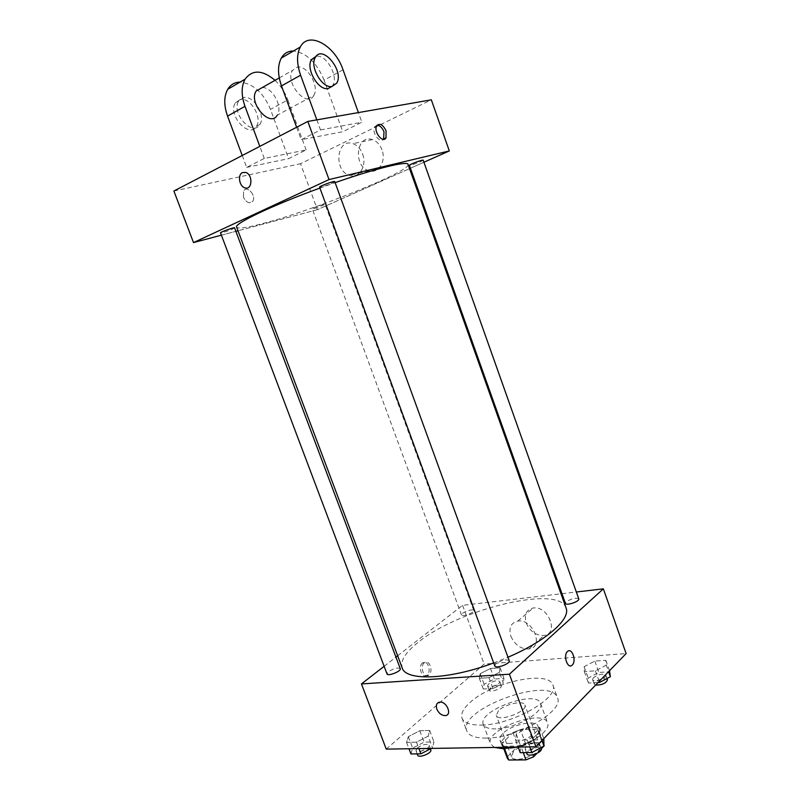 <?xml version="1.0" encoding="UTF-8"?>
<svg xmlns="http://www.w3.org/2000/svg" width="800" height="800" viewBox="0 0 800 800"><rect width="100%" height="100%" fill="white"/><g stroke="black" fill="none" stroke-linecap="round" stroke-linejoin="round"><path stroke-width="0.6" stroke-dasharray="4 3" d="M498.52 710.64L496.28 715.45C498.02 722.59 528.17 711.56 524.9 704.98C523.69 700 505.05 704.05 498.52 710.64M513.53 751.51L511.43 756.66C513.41 764.44 543.43 753.45 539.92 746.23C538.54 740.8 519.9 744.59 513.53 751.51M523.29 752.65L520.84 745.97L528.56 742.87L539.28 731.95L537.45 729.16L520.43 729.62L525.36 743.11L542.42 742.81L544.09 744.76M541.3 748.8L536.87 753.42M520.43 729.62L512.95 732.62L502.06 743.35L507.3 758.22M507.09 757.01L517.9 746.11L525.36 743.11M520.84 745.97L503.66 746.25L504.56 748.7M512.95 732.62L517.9 746.11M502.06 743.35L503.66 746.25M510.25 748.08L510.23 748.09C505.44 748.09 502.59 746.98 501.66 744.76C497.29 735.28 536.92 720.78 539.71 730.84C539.67 737.23 532.36 742.65 517.8 747.07M508.53 743.45C521.52 743.6 541.07 732.09 538.04 726.26C536.27 719.28 511.51 724.48 502.9 733.49C500.32 736.04 499.35 738.27 499.97 740.19C500.89 742.38 503.75 743.47 508.53 743.45M537.45 729.16L542.42 742.81M528.56 742.87L532.92 754.79M539.28 731.95L543.99 744.9M494.47 747.44L490.51 743.84C484.11 729.71 543.4 708.01 547.63 722.94C550.88 729.79 533.51 742.92 515.04 747.12M495.9 728.89C488.82 728.99 484.62 727.48 483.31 724.36C477.14 710.84 536.54 689.1 540.55 703.41C545.01 711.73 515.35 728.89 495.9 728.89M486.31 738.1C475.28 738.18 468.77 735.78 466.76 730.91C457.24 709.33 550.77 675.11 557.43 697.73C564.67 710.78 517.18 738.33 486.31 738.1M481.5 725.07C512.29 724.99 559.95 697.68 552.85 685.03C548.63 669.62 490.99 682.41 469.79 702.71C463.25 708.67 460.67 713.86 462.06 718.26C464.01 722.98 470.49 725.25 481.5 725.07M539.38 733.43L527.24 739.94L515.62 740.17L516.22 734L528.16 727.65L539.69 727.32L539.38 733.43L527.24 739.94L515.62 740.17L516.22 734L528.16 727.65L539.69 727.32L539.38 733.43L541.95 740.52M606.27 665.16L595.44 670.84L584.33 671.56L584.14 666.66L594.81 661.09L605.84 660.31L606.27 665.16L595.44 670.84L584.33 671.56L584.14 666.66L594.81 661.09L605.84 660.31L606.27 665.16L608.59 671.68M386.25 749.11L484.14 664.09L626.12 653.57M428.15 736.15L416.51 742.18L406.57 742.38L408.32 736.64L419.78 730.75L429.67 730.46L428.15 736.15L416.51 742.18L406.57 742.38L408.32 736.64L419.78 730.75L429.67 730.46L428.15 736.15L432.52 747.77L431.3 748.41M499.4 672.38L488.95 677.69L479.32 678.31L480.2 673.68L490.5 668.47L500.08 667.79L499.4 672.38L488.95 677.69L479.32 678.31L480.2 673.68L490.5 668.47L500.08 667.79L499.4 672.38L503.33 683.14L492.91 688.48L483.26 689.03L484.1 684.29L494.38 679.05L503.97 678.44L503.33 683.14M566.06 607.92C558.96 584.54 458.56 609.22 418.49 642.08C405.58 652.22 400.14 660.83 402.19 667.89M493.68 662.94L507.97 657.24M397.64 655.79L462.58 605.33L561.03 593.8M561.97 593.69L576.34 592M384.13 666.3L395.93 657.13M578.78 598.88C575.85 597.5 571.69 598.47 566.29 601.77L565.43 603.39M509.22 660.68C506.21 659 501.77 660.01 495.93 663.73L494.77 665.93M400.27 668.67C397.81 667.34 393.87 668.34 388.45 671.66L387 673.91M472.7 612.2C467.66 615.2 463.93 616.14 461.5 615.03C460.4 612.89 473.23 608.17 473.77 610.52L472.7 612.2M462.58 605.33L484.14 664.09M526.21 622.99C530.14 631.55 536.08 635.7 544.01 635.43C559.44 633.73 548.25 605.3 533.17 608.01C526.25 609.76 523.93 614.75 526.21 622.99M422.51 662.92C417.59 666.49 422.09 679.13 426.88 675.21C431.99 671.82 427.51 658.82 422.62 662.84L422.51 662.92M424.35 662.78C419.43 666.35 423.94 679 428.72 675.08C433.82 671.69 429.35 658.67 424.45 662.7L424.35 662.78M510.87 636.21C514.89 644.94 520.91 649.21 528.92 649C544.49 647.41 533.04 618.45 517.83 621.07C510.85 622.78 508.54 627.83 510.87 636.21M408.04 164.41C411.52 170.93 312.2 210.86 262.44 223.64C246.57 227.83 237.97 228.99 236.63 227.14M319.92 188.06L335.12 182.64M323.36 204.34C317.61 206.1 313.9 207.59 312.24 208.79C312.19 209.57 325.57 204.68 325.03 204.12L323.36 204.34M334.74 181.6C332.79 183.15 328.4 184.94 321.57 186.96L319.59 187.15M234.58 227.86C233 229.11 229.08 230.68 222.81 232.57L220.53 232.89M423.19 160.18C421.16 161.66 417.05 163.33 410.84 165.2L409.39 165.34M221.39 235.17L235.89 231.32L221.39 235.17M317.39 209.68L237.99 230.77L317.39 209.68L409.54 168.65L317.39 209.68L300.53 163.71L431.33 99.82M410.43 168.25L423.92 162.24L410.43 168.25M488.56 684.02L487.57 685.97C488.26 688.8 501.05 684.09 499.74 681.49C497.2 679.99 493.48 680.84 488.56 684.02M488.95 677.69L492.91 688.48M479.32 678.31L483.26 689.03M480.2 673.68L484.1 684.29M490.5 668.47L494.38 679.05M500.08 667.79L503.97 678.44M490.12 688.27L489.14 690.24C489.84 693.1 502.62 688.39 501.31 685.75C498.76 684.24 495.03 685.08 490.12 688.27M598.09 682.53L588.44 683.07L588.2 678.05L598.85 672.45L609.89 671.76M593.34 677.74L592.58 679.61C593.35 682.85 607.3 678.24 605.85 675.21C602.77 673.36 598.6 674.2 593.34 677.74M595.44 670.84L599.19 681.39M584.33 671.56L588.44 683.07M584.14 666.66L588.2 678.05M594.81 661.09L598.85 672.45M605.84 660.31L609.52 670.71M607.48 679.8C604.39 677.92 600.22 678.75 594.97 682.31L594.21 684.19L595.57 685.13M410.95 753.95L412.65 748.09L424.07 742.16L433.98 741.96L432.52 747.77M417.25 748.02L415.94 750.59C416.82 753.92 430.61 748.36 429.08 745.31C426.47 743.56 422.53 744.47 417.25 748.02M416.51 742.18L418.93 748.6M406.57 742.38L408.98 748.76M408.32 736.64L412.65 748.09M419.78 730.75L424.07 742.16M429.67 730.46L433.98 741.96M430.81 749.91C428.2 748.14 424.25 749.04 418.98 752.61L417.68 755.2M520.2 752.68L520.75 746.37L532.66 739.98L544.21 739.75M526.12 746.29L525.1 748.81C526.11 752.69 541.16 747.23 539.43 743.61C536.24 741.4 531.8 742.29 526.12 746.29M527.24 739.94L529.78 746.89M515.62 740.17L518.14 747.07M516.22 734L520.75 746.37M528.16 727.65L532.66 739.98M539.69 727.32L543.8 738.62M541.24 748.59C538.04 746.35 533.6 747.23 527.93 751.24L526.92 753.78M243.42 197.18L243.66 190.8C247.24 185.02 256.72 196.14 252.71 201.34C249.46 204.07 246.36 202.68 243.42 197.18C246.36 202.68 249.46 204.07 252.71 201.34C256.72 196.14 247.23 185.02 243.66 190.8L243.42 197.18M173.88 191.01L300.53 163.71M381.98 149.83C379.96 144.57 376.78 141.17 372.43 139.6C356.16 133.74 352.84 166.82 369.06 170.76C378.4 174.02 386.46 161.26 381.98 149.83M362.6 154.08C367.2 165.75 359.14 178.74 349.7 175.38C333.32 171.33 336.46 137.62 352.91 143.63C357.3 145.24 360.53 148.72 362.6 154.08M377.13 125.22L374.71 126.72C371.19 131.87 379.91 144.15 383.6 139.29M242.23 155.51L246.65 167.39L264.29 158.44L306.14 149.94L288.61 158.66L270.47 109.35C263.32 92.62 253.18 83.54 240.03 82.12M246.65 167.39L288.61 158.66M316.84 119.87L320.5 129.92L301.19 139.72L342.75 131.74L361.87 122.23L358.41 112.59M320.5 129.92L361.87 122.23M313.71 95.56C319.78 86.84 307.51 65.14 297.45 67.03L292.44 70.45C284.6 82.68 306.94 108.65 313.71 95.56L277.27 115.15C283.11 106.96 272.39 87.05 262.29 87.55M264.29 158.44L259.82 146.38M306.14 149.94L287.83 99.88L270.47 109.35M275.04 80.32C280.69 85.69 284.95 92.21 287.83 99.88M343.02 69.78L324.08 80.11L342.75 131.74M296.63 127.26L301.19 139.72M324.08 80.11C316.77 62.56 306.56 52.85 293.47 50.99M243.82 97.47L238.74 100.91C230.71 112.9 252.83 137.32 259.82 124.53C266.05 115.96 253.97 95.36 243.82 97.47M240.41 99.41L235.33 102.85C227.29 114.82 249.39 139.15 256.4 126.37C262.63 117.81 250.57 97.29 240.41 99.41M331.92 86.48L332.77 85.31C338.86 76.42 326.13 54.02 316.12 56.3M539.92 746.23L524.9 704.98M511.43 756.66L496.28 715.45M499.97 740.19L501.66 744.76M538.04 726.26L539.71 730.84M539.1 731.05L544.01 744.55M502.26 744.53L503.81 748.73M483.31 724.36L490.51 743.84M540.55 703.41L547.63 722.94M462.06 718.26L466.76 730.91M552.85 685.03L557.43 697.73M424.45 662.7L422.62 662.84M428.72 675.08L426.88 675.21M528.92 649L544.01 635.43M517.83 621.07L533.17 608.01M473.77 610.52L325.03 204.12M461.5 615.03L312.24 208.79M487.57 685.97L489.14 690.24M499.74 681.49L501.31 685.75M592.58 679.61L594.21 684.19M605.85 675.21L607.02 678.5M415.94 750.59L417.18 753.88M429.08 745.31L430.42 748.87M525.1 748.81L526.49 752.61M539.43 743.61L540.9 747.65M372.43 139.6L352.91 143.63M369.06 170.76L349.7 175.38M376.78 125.7L374.71 126.72M279.27 77.92L292.44 70.45M256.4 126.37L259.82 124.53M235.33 102.85L238.74 100.91M336.65 83.22L332.77 85.31"/><path stroke-width="1.2" d="M544.28 745.69L541.3 748.8M536.87 753.42L533.64 756.78L525.94 759.89L508.72 760L507.3 758.22L503.81 748.73M504.56 748.7L508.72 760M523.29 752.65L525.94 759.89M517.8 747.07L510.25 748.08M532.92 754.79L533.64 756.78M515.04 747.12L503.21 748.74L494.47 747.44M576.34 592L603.35 588.84L626.12 653.57L535.89 746.8L386.25 749.11L361.45 683.93L384.13 666.3M603.35 588.84L509.41 674.19L535.89 746.8M509.41 674.19L361.45 683.93M436.84 709.13C435.66 705.14 436.64 702.81 439.77 702.13C446.75 701.16 452.49 715.23 445.28 715.61C441.61 715.51 438.8 713.35 436.84 709.13C435.66 705.14 436.64 702.8 439.77 702.13C446.75 701.16 452.49 715.23 445.28 715.61C441.61 715.51 438.8 713.35 436.84 709.13M319.92 188.06C272.14 205.43 233.72 223.83 236.63 227.14L402.19 667.89C405.62 681.18 448.35 679.91 493.68 662.94M507.97 657.24C546.43 640.84 570.93 618.91 566.06 607.92L408.04 164.41C407.72 160.69 376.51 168.19 335.12 182.64M561.03 593.8L561.97 593.69M395.93 657.13L397.64 655.79M565.43 603.39C566 606.09 580.03 601.35 578.78 598.88L423.19 160.18C423.26 159.28 408.76 164.7 409.39 165.34L565.43 603.39M494.77 665.93C495.54 669.16 510.72 663.64 509.22 660.68L334.74 181.6C334.79 180.52 318.85 186.36 319.59 187.15L494.77 665.93M387 673.91C387.66 676.68 401.6 671.16 400.27 668.67L234.58 227.86C234.65 226.94 219.88 232.22 220.53 232.89L387 673.91M572.24 665.04L572.09 665.18C567.59 669.51 562.82 655.19 567.53 651.49C571.95 647.18 576.77 661.06 572.24 665.04L572.08 665.18C567.59 669.51 562.81 655.19 567.52 651.49C571.95 647.18 576.77 661.06 572.24 665.04M307.82 121.44L431.33 99.82L449.31 150.94L423.92 162.24L449.31 150.94L329.02 179.57L193.5 242.58L221.39 235.17L193.5 242.58L173.88 191.01L307.82 121.44L329.02 179.57L193.5 242.58M235.89 231.32L237.99 230.77L235.89 231.32M409.54 168.65L410.43 168.25L409.54 168.65M609.52 670.71L610.37 676.72L599.57 682.44L598.09 682.53M608.59 671.68L610.37 676.72M599.19 681.39L599.57 682.44M595.57 685.13C602.02 685.08 605.99 683.3 607.48 679.8L607.02 678.5M431.3 748.41L420.91 753.83L410.95 753.95L408.98 748.76M418.93 748.6L420.91 753.83M417.18 753.88L417.68 755.2C418.57 758.56 432.36 753 430.81 749.91L430.42 748.87M543.8 738.62L543.95 746L531.85 752.55L520.2 752.68L518.14 747.07M541.95 740.52L543.95 746M529.78 746.89L531.85 752.55M526.49 752.61L526.92 753.78C527.94 757.71 542.99 752.25 541.24 748.59L540.9 747.65M386.06 130.83L386.02 137.83C382.77 143.86 373.08 131.22 376.78 125.7C379.91 122.9 383 124.61 386.06 130.83M449.31 150.94L329.02 179.57M383.6 139.29L383.99 131.82C382.28 127.67 379.99 125.47 377.13 125.22M242.43 172.61L245.76 172.44C253.25 174.72 252.2 190.74 244.8 187.81C239.24 186.28 237.41 174.74 242.43 172.61C237.42 174.74 239.24 186.28 244.81 187.81C252.2 190.74 253.26 174.72 245.77 172.44L242.43 172.6M262.29 87.55L256.11 91.06C248.14 103.13 270.34 128.05 277.27 115.15M259.82 146.38L244.99 106.33C241.2 95.43 241.22 86.38 245.05 79.2C252.43 69.42 262.43 69.79 275.04 80.32M293.47 50.99C288.16 50.96 284.1 53.32 281.31 58.07C277.55 65.37 277.62 74.65 281.49 85.91L296.63 127.26M240.03 82.12C234.69 82.24 230.58 84.63 227.72 89.3C223.85 96.43 223.8 105.36 227.55 116.1L242.23 155.51M316.12 56.3L311.44 59.67C305.49 68.72 318.36 90.85 328.09 88.56L331.92 86.48M358.41 112.59L343.02 69.78C335.05 45.41 308.54 30.48 300.28 47.02C296.57 54.37 296.68 63.77 300.6 75.21L316.84 119.87M331.98 86.47C322.26 88.75 309.37 66.53 315.31 57.48C322.29 43.93 344.62 71.27 336.65 83.22L331.98 86.47M244.99 106.33L227.55 116.1M300.6 75.21L281.49 85.91M386.02 137.83L383.95 138.81M256.11 91.06L279.27 77.92M315.31 57.48L311.44 59.67M245.05 79.2L227.72 89.3M300.28 47.02L281.31 58.07"/></g></svg>
